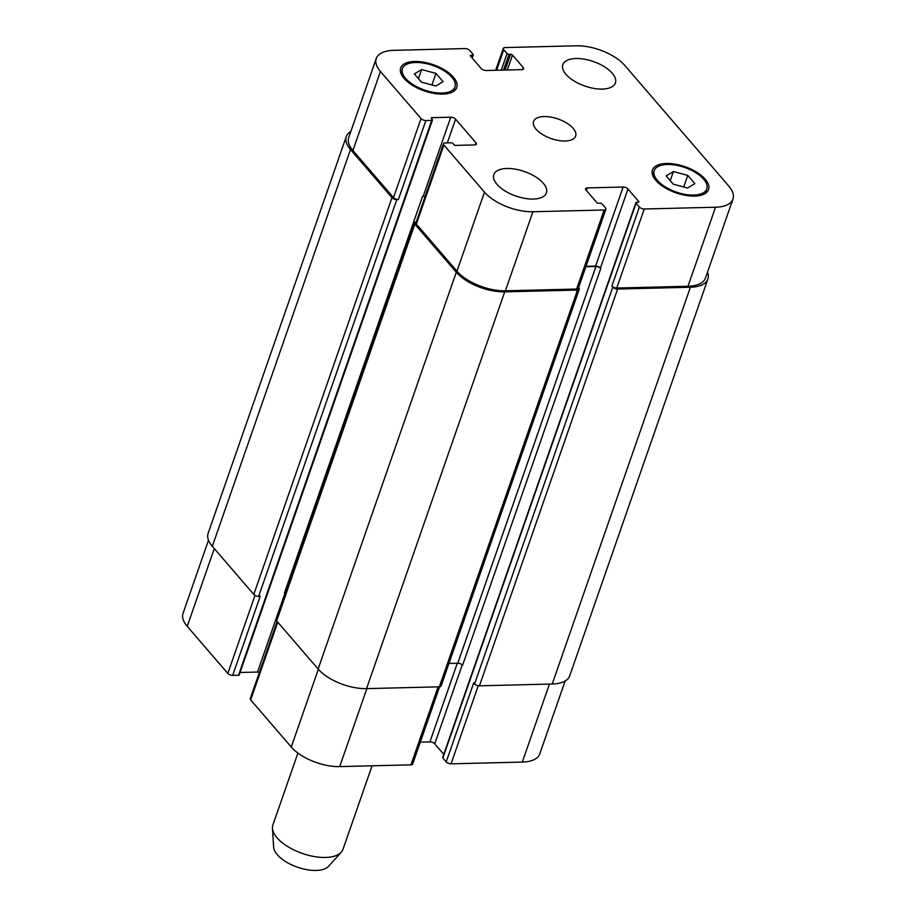 <?xml version="1.0" encoding="UTF-8"?>
<svg xmlns="http://www.w3.org/2000/svg" width="916" height="916" viewBox="0 0 916 916"><rect width="100%" height="100%" fill="white"/><g stroke="black" fill="none" stroke-linecap="round" stroke-linejoin="round"><path stroke-width="1.37" d="M372.068 765.81L342.996 849.281A37.109 17.301 -160.8 0 1 341.256 852.189A37.109 17.301 -160.8 0 1 310.856 855.876A37.109 17.301 -160.8 0 1 277.113 837.854A37.109 17.301 -160.8 0 1 272.464 828.247A37.109 17.301 -160.8 0 1 272.911 824.881L297.929 753.044M341.256 852.189L328.661 866.204A29.69 13.843 -160.8 0 1 304.341 869.158A29.69 13.843 -160.8 0 1 277.342 854.731A29.69 13.843 -160.8 0 1 273.632 847.048L272.464 828.247M543.245 183.189A27.835 12.984 -160.8 0 1 546.394 192.921A27.835 12.984 -160.8 0 1 515.845 196.024A27.835 12.984 -160.8 0 1 493.827 174.613A27.835 12.984 -160.8 0 1 515.387 169.162A27.835 12.984 -160.8 0 1 543.245 183.189M612.243 73.223A27.835 12.984 -160.8 0 1 615.392 82.944A27.835 12.984 -160.8 0 1 584.843 86.047A27.835 12.984 -160.8 0 1 562.825 64.647A27.835 12.984 -160.8 0 1 584.385 59.185A27.835 12.984 -160.8 0 1 612.243 73.223M435.959 73.394L443.058 81.627L435.821 86.012L421.475 82.165L414.364 73.933L421.612 69.536L435.959 73.394L431.928 84.97M421.612 69.536L418.44 78.65M687.744 175.391L694.855 183.635L687.607 188.02L673.26 184.162L666.161 175.929L673.397 171.544L687.744 175.391L683.714 186.979M673.397 171.544L670.226 180.647M451.851 77.207A27.835 12.984 19.2 0 0 423.994 63.17A27.835 12.984 19.2 0 0 402.433 68.631A27.835 12.984 19.2 0 0 424.452 90.031A27.835 12.984 19.2 0 0 455 86.928A27.835 12.984 19.2 0 0 451.851 77.207M453.397 77.162A29.69 13.843 -160.8 0 1 456.752 87.535A29.69 13.843 -160.8 0 1 424.165 90.856A29.69 13.843 -160.8 0 1 400.681 68.013A29.69 13.843 -160.8 0 1 423.673 62.196A29.69 13.843 -160.8 0 1 453.397 77.162M703.637 179.204A27.835 12.984 19.2 0 0 675.779 165.178A27.835 12.984 19.2 0 0 654.219 170.628A27.835 12.984 19.2 0 0 676.237 192.039A27.835 12.984 19.2 0 0 706.786 188.936A27.835 12.984 19.2 0 0 703.637 179.204M705.183 179.17A29.69 13.843 -160.8 0 1 708.537 189.543A29.69 13.843 -160.8 0 1 675.951 192.852A29.69 13.843 -160.8 0 1 652.467 170.021A29.69 13.843 -160.8 0 1 675.458 164.204A29.69 13.843 -160.8 0 1 705.183 179.17M728.781 186.074A37.109 17.301 -160.8 0 1 732.972 199.047A37.109 17.301 -160.8 0 1 715.51 207.222L644.257 208.997A3.71 1.729 -160.8 0 1 639.414 207.027L636.082 203.157A1.489 0.687 -160.8 0 1 635.91 202.642A1.489 0.687 -160.8 0 1 636.609 202.31L638.154 202.276A1.489 0.687 19.2 0 0 638.853 201.944A1.489 0.687 19.2 0 0 638.681 201.428L627.964 188.994A3.71 1.729 19.2 0 0 623.12 187.036L587.339 187.917A3.71 1.729 19.2 0 0 585.587 188.742A3.71 1.729 19.2 0 0 586.011 190.036L596.728 202.47A1.489 0.687 19.2 0 0 598.675 203.26L600.209 203.215A1.489 0.687 -160.8 0 1 602.144 204.005L605.487 207.875A3.71 1.729 -160.8 0 1 605.911 209.169A3.71 1.729 -160.8 0 1 604.159 209.993L532.906 211.756A37.109 17.301 -160.8 0 1 484.484 192.142L443.894 145.06A3.71 1.729 -160.8 0 1 443.47 143.766A3.71 1.729 -160.8 0 1 445.21 142.942L451.073 142.804A1.489 0.687 -160.8 0 1 453.008 143.583L453.889 144.602A1.489 0.687 19.2 0 0 455.825 145.392L474.648 144.923A3.71 1.729 19.2 0 0 476.389 144.098A3.71 1.729 19.2 0 0 475.965 142.804L455.584 119.16A3.71 1.729 19.2 0 0 450.741 117.202L431.928 117.672A1.489 0.687 19.2 0 0 431.23 117.992A1.489 0.687 19.2 0 0 431.39 118.519L432.272 119.538A1.489 0.687 -160.8 0 1 432.444 120.053A1.489 0.687 -160.8 0 1 431.745 120.385L425.883 120.523A3.71 1.729 -160.8 0 1 421.039 118.565L380.438 71.482A37.109 17.301 -160.8 0 1 376.247 58.51A37.109 17.301 -160.8 0 1 393.708 50.334L464.962 48.571A3.71 1.729 -160.8 0 1 469.805 50.529L473.137 54.399A1.489 0.687 -160.8 0 1 473.309 54.914A1.489 0.687 -160.8 0 1 472.61 55.246L471.064 55.281A1.489 0.687 19.2 0 0 470.366 55.613A1.489 0.687 19.2 0 0 470.538 56.128L481.255 68.563A3.71 1.729 19.2 0 0 486.098 70.521L521.88 69.639A3.71 1.729 19.2 0 0 523.631 68.815A3.71 1.729 19.2 0 0 523.208 67.521L512.491 55.086A1.489 0.687 19.2 0 0 510.555 54.307L509.01 54.342A1.489 0.687 -160.8 0 1 507.075 53.552L503.731 49.682A3.71 1.729 -160.8 0 1 503.308 48.388A3.71 1.729 -160.8 0 1 505.06 47.575L576.313 45.8A37.109 17.301 -160.8 0 1 624.735 65.414L728.781 186.074M573.118 128.32A22.259 10.385 -160.8 0 1 575.637 136.106A22.259 10.385 -160.8 0 1 551.192 138.579A22.259 10.385 -160.8 0 1 533.581 121.462A22.259 10.385 -160.8 0 1 550.825 117.099A22.259 10.385 -160.8 0 1 573.118 128.32M565.149 681L539.753 753.891A37.109 17.301 -160.8 0 1 522.292 762.078L451.038 763.841A3.71 1.729 -160.8 0 1 446.195 761.883L442.863 758.013A1.489 0.687 -160.8 0 1 442.691 757.486L635.91 202.642M443.791 754.337L434.745 743.849A3.71 1.729 19.2 0 0 429.902 741.88L420.318 742.12M439.577 686.805L412.692 764.024A3.71 1.729 -160.8 0 1 410.94 764.837L339.687 766.612A37.109 17.301 -160.8 0 1 291.265 746.998L250.663 699.916A3.71 1.729 -160.8 0 1 250.251 698.61L277.124 621.449M259.411 672.321A3.71 1.729 19.2 0 0 257.522 672.058L240.061 672.493M239.053 674.382A1.489 0.687 -160.8 0 1 239.225 674.909A1.489 0.687 -160.8 0 1 238.526 675.229L232.664 675.378A3.71 1.729 -160.8 0 1 227.821 673.42L187.219 626.338A37.109 17.301 -160.8 0 1 183.028 613.365L208.493 540.222M448.943 663.47L457.771 663.253A3.71 1.729 -160.8 0 1 462.614 665.211L600.782 268.445A3.71 1.729 19.2 0 0 595.938 266.487L585.862 266.739M446.195 761.883L473.721 682.844L474.603 683.863A3.71 1.729 19.2 0 0 479.446 685.821L552.234 684.012A37.109 17.301 19.2 0 0 569.706 675.836L707.873 279.071A37.109 17.301 -160.8 0 1 690.401 287.246L617.613 289.055A3.71 1.729 -160.8 0 1 612.77 287.097L611.888 286.078L639.414 207.027M376.247 58.51L348.721 137.56A37.109 17.301 -160.8 0 0 352.912 150.522L393.514 197.604A3.71 1.729 -160.8 0 0 398.357 199.574L396.811 199.608A3.71 1.729 -160.8 0 1 391.968 197.65L350.496 149.548A37.109 17.301 -160.8 0 1 346.294 136.576L208.127 533.341A37.109 17.301 19.2 0 0 212.329 546.314L253.801 594.415A3.71 1.729 19.2 0 0 258.644 596.373L260.19 596.339L232.664 675.378M425.104 196.505A3.71 1.729 19.2 0 0 423.215 196.242L422.597 196.264L284.429 593.03A3.71 1.729 -160.8 0 1 285.46 593.099M414.398 222.84L276.231 619.605A3.71 1.729 19.2 0 0 276.655 620.911L318.127 669.012A37.109 17.301 19.2 0 0 366.549 688.626L439.348 686.817A3.71 1.729 19.2 0 0 441.088 686.004L579.255 289.238A3.71 1.729 -160.8 0 1 577.515 290.051L504.716 291.861A37.109 17.301 -160.8 0 1 456.294 272.247L414.822 224.145A3.71 1.729 -160.8 0 1 414.398 222.84A3.71 1.729 -160.8 0 1 416.15 222.027L416.219 222.027M732.972 199.047L705.446 278.086A37.109 17.301 -160.8 0 1 687.985 286.261L616.731 288.036A3.71 1.729 -160.8 0 1 611.888 286.078M600.782 268.445L600.438 268.044A3.71 1.729 19.2 0 0 595.595 266.075L586.011 266.316M605.911 209.169L578.385 288.219A3.71 1.729 -160.8 0 1 576.633 289.032L505.38 290.807A37.109 17.301 -160.8 0 1 456.958 271.182L416.368 224.099A3.71 1.729 -160.8 0 1 415.944 222.806L443.47 143.766M707.507 272.189A37.109 17.301 -160.8 0 1 707.873 279.071M346.294 136.576A37.109 17.301 -160.8 0 1 350.851 131.412M578.58 287.635L578.843 287.933A3.71 1.729 -160.8 0 1 579.255 289.238M425.035 196.7A3.71 1.729 19.2 0 0 422.597 196.264M549.451 684.08L522.292 762.078M478.244 685.718L451.038 763.841M457.279 663.264L429.902 741.88M462.248 664.844L434.745 743.849M438.1 686.851L410.94 764.837M366.847 688.614L339.687 766.612M318.344 669.253L291.265 746.998M277.743 622.17L250.663 699.916M285.036 593.053L257.522 672.058M255.003 595.366L227.821 673.42M214.298 548.592L187.219 626.338M687.985 286.261L715.51 207.222M616.731 288.036L644.257 208.997M600.438 268.044L627.964 188.994M595.595 266.075L623.12 187.036M586.435 190.528L587.339 187.917M576.633 289.032L604.159 209.993M505.38 290.807L532.906 211.756M456.958 271.182L484.484 192.142M416.368 224.099L443.894 145.06M475.255 144.854L475.965 142.804M447.317 142.896L455.584 119.16M423.215 196.242L450.741 117.202M393.514 197.604L421.039 118.565M398.357 199.574L425.883 120.523M352.912 150.522L380.438 71.482M522.498 69.57L523.208 67.521M496.564 70.269L503.731 49.682M638.395 202.253L638.681 201.428M636.082 203.157L442.863 758.013M612.77 287.097L474.603 683.863M617.613 289.055L479.446 685.821M690.401 287.246L552.234 684.012M507.075 53.552L501.292 70.143M509.01 54.342L503.525 70.097M510.555 54.307L505.071 70.051M512.491 55.086L507.292 69.994M471.064 55.281L470.71 56.323M472.61 55.246L471.797 57.582M350.496 149.548L212.329 546.314M391.968 197.65L253.801 594.415M396.811 199.608L258.644 596.373M431.745 120.385L238.526 675.229M431.928 117.672L431.562 118.714M414.822 224.145L276.655 620.911M456.294 272.247L318.127 669.012M504.716 291.861L366.549 688.626M577.515 290.051L439.348 686.817M595.938 266.487L457.771 663.253M453.409 91.486L455 86.928M400.853 73.177L402.433 68.631M705.206 193.482L706.786 188.936M652.639 175.174L654.219 170.628M495.682 70.292L503.308 48.388M473.309 54.914L472.209 58.074M432.444 120.053L239.225 674.909"/></g></svg>
